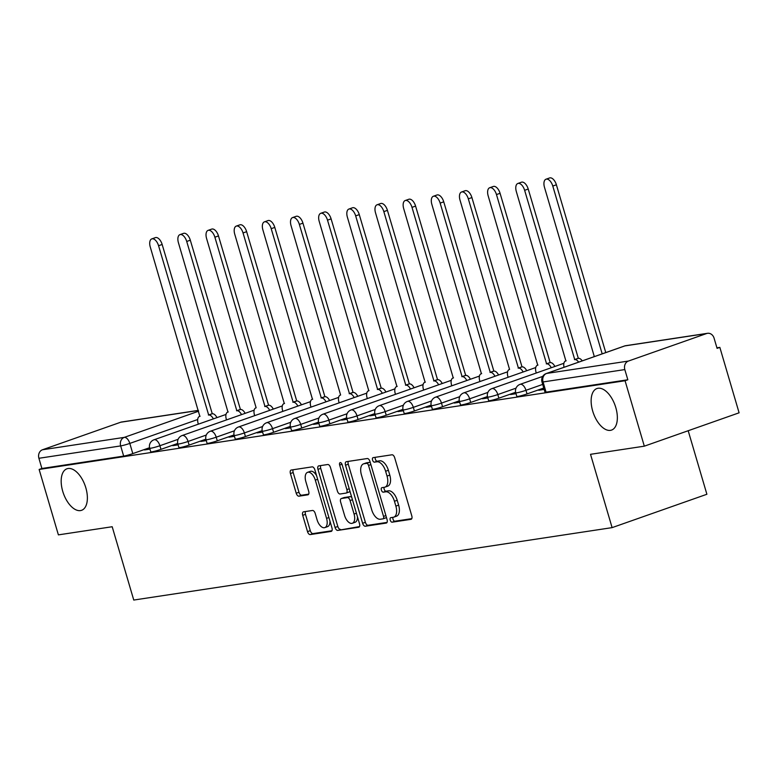 <?xml version="1.0" encoding="UTF-8"?>
<svg xmlns="http://www.w3.org/2000/svg" width="778" height="778" viewBox="0 0 778 778"><rect width="100%" height="100%" fill="white"/><g stroke="black" fill="none" stroke-linecap="round" stroke-linejoin="round"><path stroke-width="1.17" d="M390.225 520.112A2.363 1.235 -109.4 0 0 392.131 522.184L410.959 519.334A3.375 1.77 -109.4 0 0 411.134 519.286A3.375 1.77 -109.4 0 0 411.786 515.833L394.689 457.746A3.375 1.77 -109.4 0 0 391.966 454.79L373.139 457.639A2.363 1.235 -109.4 0 0 373.022 457.668A2.363 1.235 -109.4 0 0 372.565 460.09A2.363 1.235 -109.4 0 0 374.471 462.161L376.902 461.792A10.804 5.66 -109.4 0 1 385.616 471.254L387.036 476.097A10.804 5.66 -109.4 0 1 384.954 487.145A10.804 5.66 -109.4 0 1 384.41 487.281L381.969 487.65A2.363 1.235 -109.4 0 0 381.852 487.68A2.363 1.235 -109.4 0 0 381.395 490.101A2.363 1.235 -109.4 0 0 383.301 492.173L385.742 491.803A10.804 5.66 -109.4 0 1 394.446 501.265L395.876 506.108A10.804 5.66 -109.4 0 1 393.785 517.156A10.804 5.66 -109.4 0 1 393.24 517.292L390.809 517.662A2.363 1.235 -109.4 0 0 390.682 517.691A2.363 1.235 -109.4 0 0 390.225 520.112M392.929 517.341A2.363 1.235 -109.4 0 0 392.997 519.14A2.363 1.235 -109.4 0 0 394.893 521.211L411.776 518.654M375.259 457.318A2.363 1.235 -109.4 0 0 375.327 459.117A2.363 1.235 -109.4 0 0 377.233 461.189L379.664 460.819L376.902 461.792M384.089 487.329A2.363 1.235 -109.4 0 0 384.157 489.129A2.363 1.235 -109.4 0 0 386.063 491.2L388.504 490.83L385.742 491.803M85.823 487.796A22.017 11.534 -109.4 0 0 66.966 468.784A22.017 11.534 -109.4 0 0 62.726 491.297A22.017 11.534 -109.4 0 0 81.583 510.31A22.017 11.534 -109.4 0 0 85.823 487.796M615.797 407.565A22.017 11.534 -109.4 0 0 596.93 388.543A22.017 11.534 -109.4 0 0 592.69 411.056A22.017 11.534 -109.4 0 0 611.557 430.078A22.017 11.534 -109.4 0 0 615.797 407.565M303.537 511.827A3.375 1.77 -109.4 0 0 303.362 511.875A3.375 1.77 -109.4 0 0 302.72 515.328L307.514 531.627A3.375 1.77 -109.4 0 0 310.237 534.583L331.136 531.413A3.375 1.77 -109.4 0 0 331.311 531.374A3.375 1.77 -109.4 0 0 331.963 527.922L314.866 469.834A3.375 1.77 -109.4 0 0 312.143 466.868L291.235 470.038A3.375 1.77 -109.4 0 0 291.069 470.077A3.375 1.77 -109.4 0 0 290.418 473.53L296.214 493.223A3.375 1.77 -109.4 0 0 298.927 496.179L307.874 494.827A3.375 1.77 -109.4 0 0 308.049 494.779A3.375 1.77 -109.4 0 0 308.701 491.326L305.832 481.563A9.035 4.736 -109.4 0 1 307.563 472.334A9.035 4.736 -109.4 0 1 315.304 480.133L326.566 518.372A9.035 4.736 -109.4 0 1 324.825 527.61A9.035 4.736 -109.4 0 1 317.084 519.811L315.207 513.431A3.375 1.77 -109.4 0 0 312.484 510.475L303.537 511.827M628.42 361.06L706.619 333.529A6.876 5.835 81.4 0 1 707.523 333.305A6.876 5.835 81.4 0 1 714.078 338.158L717.083 348.349L719.845 347.377L739.1 412.807L644.32 446.173L590.521 454.313L612.101 527.63L133.758 600.052L112.188 526.735L58.389 534.875L39.133 469.455L625.065 380.743L627.827 379.771L624.822 369.579L543.054 381.959A6.876 0.584 163.6 0 1 541.984 381.959L544.979 392.151A6.876 0.584 163.6 0 0 546.059 392.151L543.054 381.959A6.876 5.835 81.4 0 1 546.642 373.44L628.42 361.06A6.876 5.835 81.4 0 0 624.822 369.579M644.32 446.173L625.065 380.743M362.616 523.283A3.375 1.77 -109.4 0 0 365.339 526.239L386.248 523.079A3.375 1.77 -109.4 0 0 386.413 523.03A3.375 1.77 -109.4 0 0 387.065 519.578L369.968 461.49A3.375 1.77 -109.4 0 0 367.245 458.534L346.336 461.694A3.375 1.77 -109.4 0 0 346.171 461.743A3.375 1.77 -109.4 0 0 345.52 465.195L362.616 523.283L365.378 522.31A3.375 1.77 -109.4 0 0 368.101 525.267L387.065 522.398M358.687 527.251L337.788 530.411A3.375 1.77 -109.4 0 1 335.065 527.455L317.969 469.358A3.375 1.77 -109.4 0 1 318.62 465.905A3.375 1.77 -109.4 0 1 318.786 465.866L327.733 464.515A3.375 1.77 -109.4 0 1 330.456 467.471L337.389 491.025A3.375 1.77 -109.4 0 0 340.112 493.991L346.045 493.087A3.375 1.77 -109.4 0 0 346.22 493.048A3.375 1.77 -109.4 0 0 346.871 489.595L339.655 465.069A2.363 1.235 -109.4 0 1 340.103 462.647A2.363 1.235 -109.4 0 1 342.135 464.69L359.514 523.75A3.375 1.77 -109.4 0 1 358.862 527.202A3.375 1.77 -109.4 0 1 358.687 527.251L359.028 527.134M149.561 447.71L132.805 453.603L129.809 443.411A6.876 0.584 163.6 0 1 120.668 445.911L38.9 458.281A6.876 5.835 -98.6 0 1 42.489 449.762L120.697 422.23A6.876 5.835 -98.6 0 1 121.601 422.007L198.351 410.385M719.845 347.377L716.927 347.824M688.19 430.73L706.891 494.263L612.101 527.63M39.133 469.455L41.895 468.482L38.9 458.281M543.948 388.64L542.918 388.796L543.151 389.593M542.918 388.796L538.775 390.264L544.182 389.438M515.795 392.909L514.764 393.065L514.997 393.863M514.764 393.065L510.611 394.524L516.028 393.707M487.631 397.169L486.6 397.325L486.834 398.122M486.6 397.325L482.457 398.783L487.864 397.966M459.477 401.438L458.446 401.594L458.68 402.382M458.446 401.594L454.294 403.053L459.71 402.226M431.313 405.698L430.283 405.853L430.516 406.651M430.283 405.853L426.14 407.312L431.547 406.495M403.16 409.957L402.129 410.113L402.362 410.91M402.129 410.113L397.976 411.572L403.393 410.755M374.996 414.227L373.965 414.382L374.199 415.18M373.965 414.382L369.822 415.841L375.229 415.024M346.842 418.486L345.802 418.642L346.045 419.439M345.802 418.642L341.659 420.101L347.076 419.284M318.679 422.746L317.648 422.901L317.881 423.699M317.648 422.901L313.505 424.36L318.912 423.543M290.515 427.015L289.484 427.171L289.727 427.968M289.484 427.171L285.341 428.629L290.758 427.812M262.361 431.275L261.33 431.43L261.564 432.228M261.33 431.43L257.187 432.889L262.594 432.072M234.197 435.534L233.167 435.699L233.4 436.487M233.167 435.699L229.024 437.158L234.431 436.332M206.044 439.803L205.013 439.959L205.246 440.756M205.013 439.959L200.87 441.418L206.277 440.601M177.88 444.063L176.849 444.219L177.083 445.016M176.849 444.219L172.706 445.677L178.113 444.86M177.724 443.441L160.968 449.344L159.898 445.726A6.876 0.584 163.6 0 1 153.217 447.71A6.876 0.584 163.6 0 1 149.687 448.216L150.757 451.833A6.876 0.584 -16.4 0 0 154.287 451.328A6.876 0.584 -16.4 0 0 160.968 449.344M205.878 439.181L189.122 445.084L188.062 441.466A6.876 0.584 163.6 0 1 181.381 443.441A6.876 0.584 163.6 0 1 177.851 443.956L178.911 447.574A6.876 0.584 -16.4 0 0 182.441 447.058A6.876 0.584 -16.4 0 0 189.122 445.084M234.042 434.921L217.286 440.815L216.216 437.197A6.876 0.584 163.6 0 1 209.535 439.181A6.876 0.584 163.6 0 1 206.005 439.687L207.074 443.304A6.876 0.584 -16.4 0 0 210.605 442.799A6.876 0.584 -16.4 0 0 217.286 440.815M262.196 430.652L245.44 436.555L244.38 432.938A6.876 0.584 163.6 0 1 237.698 434.921A6.876 0.584 163.6 0 1 234.168 435.427L235.228 439.045A6.876 0.584 -16.4 0 0 238.758 438.529A6.876 0.584 -16.4 0 0 245.44 436.555M290.359 426.393L273.603 432.286L272.533 428.678A6.876 0.584 163.6 0 1 265.852 430.652A6.876 0.584 163.6 0 1 262.332 431.168L263.392 434.776A6.876 0.584 -16.4 0 0 266.922 434.27A6.876 0.584 -16.4 0 0 273.603 432.286M318.513 422.133L301.757 428.026L300.697 424.409A6.876 0.584 163.6 0 1 294.016 426.393A6.876 0.584 163.6 0 1 290.486 426.898L291.546 430.516A6.876 0.584 -16.4 0 0 295.076 430.01A6.876 0.584 -16.4 0 0 301.757 428.026M346.677 417.864L329.921 423.767L328.851 420.149A6.876 0.584 163.6 0 1 322.18 422.123A6.876 0.584 163.6 0 1 318.649 422.639L319.709 426.256A6.876 0.584 -16.4 0 0 323.24 425.741A6.876 0.584 -16.4 0 0 329.921 423.767M374.831 413.604L358.075 419.498L357.014 415.88A6.876 0.584 163.6 0 1 350.333 417.864A6.876 0.584 163.6 0 1 346.803 418.37L347.873 421.987A6.876 0.584 -16.4 0 0 351.393 421.481A6.876 0.584 -16.4 0 0 358.075 419.498M402.994 409.335L386.238 415.238L385.168 411.62A6.876 0.584 163.6 0 1 378.497 413.604A6.876 0.584 163.6 0 1 374.967 414.11L376.027 417.728A6.876 0.584 -16.4 0 0 379.557 417.222A6.876 0.584 -16.4 0 0 386.238 415.238M431.148 405.075L414.392 410.979L413.332 407.361A6.876 0.584 163.6 0 1 406.651 409.335A6.876 0.584 163.6 0 1 403.121 409.85L404.19 413.468A6.876 0.584 -16.4 0 0 407.721 412.953A6.876 0.584 -16.4 0 0 414.392 410.979M459.312 400.816L442.556 406.709L441.486 403.092A6.876 0.584 163.6 0 1 434.814 405.075A6.876 0.584 163.6 0 1 431.284 405.581L432.344 409.199A6.876 0.584 -16.4 0 0 435.875 408.693A6.876 0.584 -16.4 0 0 442.556 406.709M487.475 396.547L470.709 402.45L469.649 398.832A6.876 0.584 163.6 0 1 462.968 400.816A6.876 0.584 163.6 0 1 459.438 401.322L460.508 404.939A6.876 0.584 -16.4 0 0 464.038 404.424A6.876 0.584 -16.4 0 0 470.709 402.45M515.629 392.287L498.873 398.19L497.813 394.572A6.876 0.584 163.6 0 1 491.132 396.547A6.876 0.584 163.6 0 1 487.602 397.062L488.662 400.67A6.876 0.584 -16.4 0 0 492.192 400.164A6.876 0.584 -16.4 0 0 498.873 398.19M543.773 388.028L527.037 393.921L525.967 390.303A6.876 0.584 163.6 0 1 519.286 392.287A6.876 0.584 163.6 0 1 515.756 392.793L516.825 396.41A6.876 0.584 -16.4 0 0 520.356 395.905A6.876 0.584 -16.4 0 0 527.037 393.921M149.726 448.332L144.552 449.947L149.959 449.12M148.695 448.488L148.929 449.285M41.895 468.482L123.673 456.103A6.876 0.584 -16.4 0 0 132.805 453.603M627.827 379.771L546.059 392.151M396.002 516.32A10.804 5.66 -109.4 0 0 396.556 516.184A10.804 5.66 -109.4 0 0 398.637 505.136L395.876 506.108M388.504 490.83A10.804 5.66 -109.4 0 1 397.208 500.293L398.637 505.136M387.172 486.308A10.804 5.66 -109.4 0 0 387.716 486.172A10.804 5.66 -109.4 0 0 389.797 475.125L387.036 476.097M379.664 460.819A10.804 5.66 -109.4 0 1 388.378 470.282L389.797 475.125M348.281 461.403A3.375 1.77 -109.4 0 0 348.281 464.223L365.378 522.31M382.961 518.848A2.363 1.235 -109.4 0 0 383.087 518.819A2.363 1.235 -109.4 0 0 383.544 516.407L368.529 465.419A2.363 1.235 -109.4 0 0 366.632 463.348L364.055 463.737A10.804 5.66 -109.4 0 0 363.511 463.873A10.804 5.66 -109.4 0 0 361.43 474.92L371.69 509.775A10.804 5.66 -109.4 0 0 380.393 519.237L382.961 518.848M383.194 518.77L385.732 517.876A2.363 1.235 -109.4 0 0 385.849 517.847A2.363 1.235 -109.4 0 0 386.374 517.224M370.347 462.784A2.363 1.235 -109.4 0 0 369.394 462.375L366.632 463.348M363.511 463.873L366.273 462.9A10.804 5.66 -109.4 0 1 366.817 462.764L369.394 462.375M359.514 526.57L337.788 530.411M320.731 465.575A3.375 1.77 -109.4 0 0 320.731 468.385L337.827 526.482A3.375 1.77 -109.4 0 0 340.55 529.439M346.375 492.97L348.816 492.114A3.375 1.77 -109.4 0 0 348.982 492.075A3.375 1.77 -109.4 0 0 349.818 490.811M344.586 515.474A9.035 4.736 -109.4 0 0 352.327 523.273A9.035 4.736 -109.4 0 0 354.068 514.044L350.1 500.565A3.375 1.77 -109.4 0 0 347.377 497.609L341.445 498.504A3.375 1.77 -109.4 0 0 341.27 498.552A3.375 1.77 -109.4 0 0 340.618 502.005L344.586 515.474M352.327 523.273L355.089 522.301A9.035 4.736 -109.4 0 0 357.462 516.767M351.802 497.531A3.375 1.77 -109.4 0 0 350.139 496.636L347.377 497.609M343.876 497.648A3.375 1.77 -109.4 0 1 344.032 497.58A3.375 1.77 -109.4 0 1 344.207 497.531L350.139 496.636M324.825 527.61L327.587 526.638A9.035 4.736 -109.4 0 0 329.95 521.095M316.558 475.591A9.035 4.736 -109.4 0 0 310.334 471.361L307.563 472.334M293.18 469.747A3.375 1.77 -109.4 0 0 293.18 472.557L298.976 492.25A3.375 1.77 -109.4 0 0 301.699 495.207L308.691 494.147M305.482 511.535A3.375 1.77 -109.4 0 0 305.482 514.355L310.276 530.654A3.375 1.77 -109.4 0 0 312.999 533.611L331.953 530.742M594.285 356.625L594.052 356.664A6.876 3.608 -109.4 0 0 593.702 356.752A6.876 3.608 -109.4 0 0 593.215 357.005M602.182 353.854L552.788 186.049A7.906 4.143 -109.4 0 0 546.01 179.212A7.906 4.143 -109.4 0 0 544.483 187.304L594.324 356.616M546.01 179.212L549.608 177.948A7.906 4.143 70.6 0 1 556.387 184.785L605.77 352.59M578.647 362.14A6.876 3.608 -109.4 0 0 574.738 359.592L524.635 190.309A7.906 4.143 -109.4 0 0 517.856 183.472A7.906 4.143 -109.4 0 0 516.329 191.563L565.888 360.934A6.876 3.608 -109.4 0 0 565.538 361.011A6.876 3.608 -109.4 0 0 564.021 367.284M517.856 183.472L521.445 182.208A7.906 4.143 70.6 0 1 528.223 189.044L578.326 358.327A6.876 3.608 70.6 0 1 582.245 360.866M578.054 358.366L574.465 359.631M551.271 367.731A6.876 3.608 -109.4 0 0 546.574 363.851L496.471 194.568A7.906 4.143 -109.4 0 0 489.693 187.741A7.906 4.143 -109.4 0 0 488.166 195.832L537.734 365.193A6.876 3.608 -109.4 0 0 537.384 365.281A6.876 3.608 -109.4 0 0 536.061 372.312L536.266 373.012M489.693 187.741L493.291 186.477A7.906 4.143 70.6 0 1 500.069 193.304L550.172 362.587A6.876 3.608 70.6 0 1 554.87 366.467M549.9 362.626L546.302 363.89M523.117 371.991A6.876 3.608 -109.4 0 0 518.42 368.12L468.317 198.837A7.906 4.143 -109.4 0 0 461.539 192.001A7.906 4.143 -109.4 0 0 460.012 200.092L509.571 369.453A6.876 3.608 -109.4 0 0 509.22 369.54A6.876 3.608 -109.4 0 0 507.898 376.581L508.102 377.281M461.539 192.001L465.127 190.736A7.906 4.143 70.6 0 1 471.906 197.573L522.009 366.856A6.876 3.608 70.6 0 1 526.706 370.727M521.737 366.895L518.148 368.159M494.954 376.26A6.876 3.608 -109.4 0 0 490.257 372.38L440.154 203.097A7.906 4.143 -109.4 0 0 433.375 196.26A7.906 4.143 -109.4 0 0 431.848 204.351L481.417 373.722A6.876 3.608 -109.4 0 0 481.067 373.81A6.876 3.608 -109.4 0 0 479.744 380.841L479.948 381.541M433.375 196.26L436.964 194.996A7.906 4.143 70.6 0 1 443.742 201.833L493.855 371.116A6.876 3.608 70.6 0 1 498.552 374.986M493.583 371.155L489.984 372.419M466.8 380.52A6.876 3.608 -109.4 0 0 462.103 376.64L412 207.356A7.906 4.143 -109.4 0 0 405.221 200.529A7.906 4.143 -109.4 0 0 403.694 208.621L453.253 377.982A6.876 3.608 -109.4 0 0 452.903 378.069A6.876 3.608 -109.4 0 0 451.58 385.1L451.785 385.8M405.221 200.529L408.81 199.265A7.906 4.143 70.6 0 1 415.588 206.092L465.691 375.375A6.876 3.608 70.6 0 1 470.389 379.256M465.419 375.414L461.831 376.688M438.636 384.779A6.876 3.608 -109.4 0 0 433.939 380.909L383.836 211.626A7.906 4.143 -109.4 0 0 377.058 204.789A7.906 4.143 -109.4 0 0 375.531 212.88L425.099 382.241A6.876 3.608 -109.4 0 0 424.749 382.329A6.876 3.608 -109.4 0 0 423.426 389.37L423.631 390.07M377.058 204.789L380.646 203.525A7.906 4.143 70.6 0 1 387.425 210.361L437.537 379.645A6.876 3.608 70.6 0 1 442.235 383.515M437.265 379.683L433.667 380.948M410.483 389.049A6.876 3.608 -109.4 0 0 405.785 385.168L355.672 215.885A7.906 4.143 -109.4 0 0 348.894 209.058A7.906 4.143 -109.4 0 0 347.377 217.14L396.936 386.51A6.876 3.608 -109.4 0 0 396.586 386.598A6.876 3.608 -109.4 0 0 395.263 393.629L395.467 394.329M348.894 209.058L352.492 207.784A7.906 4.143 70.6 0 1 359.271 214.621L409.374 383.904A6.876 3.608 70.6 0 1 414.071 387.784M409.102 383.943L405.513 385.207M382.319 393.308A6.876 3.608 -109.4 0 0 377.622 389.428L327.519 220.155A7.906 4.143 -109.4 0 0 320.74 213.318A7.906 4.143 -109.4 0 0 319.213 221.409L368.782 390.77A6.876 3.608 -109.4 0 0 368.432 390.857A6.876 3.608 -109.4 0 0 367.099 397.889L367.313 398.589M320.74 213.318L324.329 212.054A7.906 4.143 70.6 0 1 331.107 218.89L381.22 388.164A6.876 3.608 70.6 0 1 385.917 392.044M380.948 388.212L377.349 389.477M354.165 397.568A6.876 3.608 -109.4 0 0 349.468 393.697L299.355 224.414A7.906 4.143 -109.4 0 0 292.577 217.577A7.906 4.143 -109.4 0 0 291.06 225.669L340.618 395.029A6.876 3.608 -109.4 0 0 340.268 395.117A6.876 3.608 -109.4 0 0 338.945 402.158L339.15 402.858M292.577 217.577L296.175 216.313A7.906 4.143 70.6 0 1 302.953 223.15L353.056 392.433A6.876 3.608 70.6 0 1 357.754 396.303M352.784 392.472L349.196 393.736M326.001 401.837A6.876 3.608 -109.4 0 0 321.304 397.957L271.201 228.674A7.906 4.143 -109.4 0 0 264.423 221.847A7.906 4.143 -109.4 0 0 262.896 229.938L312.464 399.299A6.876 3.608 -109.4 0 0 312.114 399.386A6.876 3.608 -109.4 0 0 310.782 406.417L310.996 407.118M264.423 221.847L268.011 220.582A7.906 4.143 70.6 0 1 274.79 227.409L324.903 396.692A6.876 3.608 70.6 0 1 329.6 400.573M324.63 396.731L321.032 397.996M297.848 406.097A6.876 3.608 -109.4 0 0 293.15 402.226L243.037 232.943A7.906 4.143 -109.4 0 0 236.259 226.106A7.906 4.143 -109.4 0 0 234.742 234.197L284.301 403.558A6.876 3.608 -109.4 0 0 283.951 403.646A6.876 3.608 -109.4 0 0 282.628 410.687L282.832 411.387M236.259 226.106L239.857 224.842A7.906 4.143 70.6 0 1 246.636 231.679L296.739 400.952A6.876 3.608 70.6 0 1 301.436 404.832M296.467 401.001L292.878 402.265M269.684 410.356A6.876 3.608 -109.4 0 0 264.987 406.486L214.884 237.202A7.906 4.143 -109.4 0 0 208.105 230.366A7.906 4.143 -109.4 0 0 206.578 238.457L256.147 407.828A6.876 3.608 -109.4 0 0 255.797 407.915A6.876 3.608 -109.4 0 0 254.464 414.946L254.678 415.647M208.105 230.366L211.694 229.102A7.906 4.143 70.6 0 1 218.472 235.938L268.575 405.221A6.876 3.608 70.6 0 1 273.282 409.092M268.313 405.26L264.714 406.524M241.53 414.625A6.876 3.608 -109.4 0 0 236.833 410.745L186.72 241.462A7.906 4.143 -109.4 0 0 179.942 234.635A7.906 4.143 -109.4 0 0 178.425 242.726L227.983 412.087A6.876 3.608 -109.4 0 0 227.633 412.175A6.876 3.608 -109.4 0 0 226.31 419.206L226.515 419.906M179.942 234.635L183.54 233.371A7.906 4.143 70.6 0 1 190.318 240.198L240.421 409.481A6.876 3.608 70.6 0 1 245.119 413.361M240.149 409.52L236.561 410.784M213.367 418.885A6.876 3.608 -109.4 0 0 208.669 415.014L158.566 245.731A7.906 4.143 -109.4 0 0 151.788 238.895A7.906 4.143 -109.4 0 0 150.261 246.986L199.829 416.347A6.876 3.608 -109.4 0 0 199.479 416.434A6.876 3.608 -109.4 0 0 198.147 423.475L198.351 424.175M151.788 238.895L155.376 237.63A7.906 4.143 70.6 0 1 162.155 244.467L212.258 413.75A6.876 3.608 70.6 0 1 216.955 417.621M211.995 413.789L208.397 415.053M394.893 521.211L392.131 522.184M377.233 461.189L374.471 462.161M386.063 491.2L383.301 492.173M197.7 419.517L129.809 443.411A6.876 3.608 70.6 0 0 124.256 437.382L198.594 411.212M198.38 410.473L120.697 422.23M42.489 449.762L124.256 437.382A6.876 5.835 81.4 0 0 120.668 445.911L123.673 456.103M706.619 333.529L624.851 345.909L546.642 373.44A6.876 3.608 -109.4 0 0 546.292 373.528A6.876 6.876 0 0 0 541.984 381.959M178.123 439.307L159.898 445.726A6.876 3.608 70.6 0 0 154.355 439.696A6.876 3.608 70.6 0 0 154.005 439.784A6.876 6.876 0 0 0 149.687 448.216M206.277 435.048L188.062 441.466A6.876 3.608 70.6 0 0 182.519 435.437A6.876 3.608 70.6 0 0 182.169 435.524A6.876 6.876 0 0 0 177.851 443.956M234.441 430.788L216.216 437.197A6.876 3.608 70.6 0 0 210.673 431.168A6.876 3.608 70.6 0 0 210.323 431.255A6.876 6.876 0 0 0 206.005 439.687M262.594 426.519L244.38 432.938A6.876 3.608 70.6 0 0 238.836 426.908A6.876 3.608 70.6 0 0 238.486 426.996A6.876 6.876 0 0 0 234.168 435.427M290.758 422.26L272.533 428.678A6.876 3.608 70.6 0 0 266.99 422.649A6.876 3.608 70.6 0 0 266.64 422.736A6.876 6.876 0 0 0 262.332 431.168M318.912 418L300.697 424.409A6.876 3.608 70.6 0 0 295.154 418.379A6.876 3.608 70.6 0 0 294.804 418.467A6.876 6.876 0 0 0 290.486 426.898M347.076 413.731L328.851 420.149A6.876 3.608 70.6 0 0 323.308 414.12A6.876 3.608 70.6 0 0 322.958 414.207A6.876 6.876 0 0 0 318.649 422.639M375.239 409.471L357.014 415.88A6.876 3.608 70.6 0 0 351.471 409.86A6.876 3.608 70.6 0 0 351.121 409.938A6.876 6.876 0 0 0 346.803 418.37M403.393 405.212L385.168 411.62A6.876 3.608 70.6 0 0 379.625 405.591A6.876 3.608 70.6 0 0 379.275 405.678A6.876 6.876 0 0 0 374.967 414.11M431.557 400.942L413.332 407.361A6.876 3.608 70.6 0 0 407.789 401.331A6.876 3.608 70.6 0 0 407.439 401.419A6.876 6.876 0 0 0 403.121 409.85M459.71 396.683L441.486 403.092A6.876 3.608 70.6 0 0 435.943 397.062A6.876 3.608 70.6 0 0 435.592 397.15A6.876 6.876 0 0 0 431.284 405.581M487.874 392.413L469.649 398.832A6.876 3.608 70.6 0 0 464.106 392.802A6.876 3.608 70.6 0 0 463.756 392.89A6.876 6.876 0 0 0 459.438 401.322M516.028 388.154L497.813 394.572A6.876 3.608 70.6 0 0 492.26 388.543A6.876 3.608 70.6 0 0 491.91 388.63A6.876 6.876 0 0 0 487.602 397.062M542.704 384.41L525.967 390.303A6.876 3.608 70.6 0 0 520.424 384.274A6.876 3.608 70.6 0 0 520.074 384.361A6.876 6.876 0 0 0 515.756 392.793M546.292 373.528L624.501 345.996A6.876 3.608 -109.4 0 1 624.851 345.909A6.876 5.835 -98.6 0 1 625.755 345.685A6.876 6.876 0 0 0 624.501 345.996A6.876 3.608 -109.4 0 0 624.17 346.142M397.208 500.293L394.446 501.265M388.378 470.282L385.616 471.254M348.281 464.223L345.52 465.195M368.101 525.267L365.339 526.239M385.888 515.581L383.544 516.407M370.882 464.592L368.529 465.419M366.817 462.764L364.055 463.737M337.827 526.482L335.065 527.455M320.731 468.385L317.969 469.358M349.215 488.769L346.871 489.595M341.98 464.252L339.655 465.069M356.412 513.217L354.068 514.044M352.444 499.739L350.1 500.565M344.207 497.531L341.445 498.504M328.909 517.545L326.566 518.372M317.657 479.306L315.304 480.133M301.699 495.207L298.927 496.179M298.976 492.25L296.214 493.223M293.18 472.557L290.418 473.53M312.999 533.611L310.237 534.583M310.276 530.654L307.514 531.627M305.482 514.355L302.72 515.328M556.387 184.785L552.788 186.049M578.326 358.327L574.738 359.592M528.223 189.044L524.635 190.309M550.172 362.587L546.574 363.851M500.069 193.304L496.471 194.568M522.009 366.856L518.42 368.12M471.906 197.573L468.317 198.837M493.855 371.116L490.257 372.38M443.742 201.833L440.154 203.097M465.691 375.375L462.103 376.64M415.588 206.092L412 207.356M437.537 379.645L433.939 380.909M387.425 210.361L383.836 211.626M409.374 383.904L405.785 385.168M359.271 214.621L355.672 215.885M381.22 388.164L377.622 389.428M331.107 218.89L327.519 220.155M353.056 392.433L349.468 393.697M302.953 223.15L299.355 224.414M324.903 396.692L321.304 397.957M274.79 227.409L271.201 228.674M296.739 400.952L293.15 402.226M246.636 231.679L243.037 232.943M268.575 405.221L264.987 406.486M218.472 235.938L214.884 237.202M240.421 409.481L236.833 410.745M190.318 240.198L186.72 241.462M212.258 413.75L208.669 415.014M162.155 244.467L158.566 245.731M520.074 384.361L542.733 376.387M491.91 388.63L563.894 363.287M463.756 392.89L535.741 367.547M435.592 397.15L507.577 371.816M407.439 401.419L479.423 376.075M379.275 405.678L451.259 380.335M351.121 409.938L423.096 384.604M322.958 414.207L394.942 388.864M294.804 418.467L366.778 393.133M266.64 422.736L338.625 397.393M238.486 426.996L310.461 401.652M210.323 431.255L282.307 405.921M182.169 435.524L254.143 410.181M154.005 439.784L225.99 414.441M707.523 333.305L625.755 345.685M396.556 516.184L393.785 517.156M387.716 486.172L384.954 487.145M385.849 517.847L383.087 518.819M348.982 492.075L346.22 493.048M344.032 497.58L341.27 498.552M566.141 360.807L565.538 361.011M537.977 365.067L537.384 365.281M481.66 373.596L481.067 373.81M453.506 377.855L452.903 378.069M425.342 382.124L424.749 382.329M397.188 386.384L396.586 386.598M369.025 390.644L368.432 390.857M312.707 399.172L312.114 399.386M284.544 403.442L283.951 403.646M228.226 411.961L227.633 412.175M200.072 416.23L199.479 416.434"/></g></svg>

